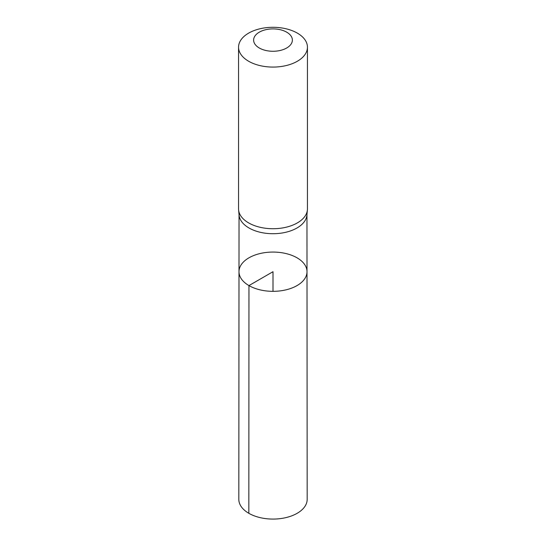 <?xml version="1.0" encoding="UTF-8"?>
<svg xmlns="http://www.w3.org/2000/svg" width="546" height="546" viewBox="0 0 546 546"><rect width="100%" height="100%" fill="white"/><g stroke="black" fill="none" stroke-linecap="round" stroke-linejoin="round"><path stroke-width="0.82" d="M238.602 209.903L239.087 215.158A33.961 19.608 0 0 0 248.99 227.975A33.961 19.608 0 0 0 285.155 232.419A33.961 19.608 0 0 0 306.913 215.158L307.398 209.903A34.446 19.888 180 0 1 285.326 227.409A34.446 19.888 180 0 1 248.642 222.905A34.446 19.888 180 0 1 238.602 209.903A34.446 19.888 180 0 1 238.554 208.838L238.554 47.188A34.446 19.888 180 0 1 273 27.3A34.446 19.888 180 0 1 307.446 47.188A34.446 19.888 180 0 1 286.179 65.561A34.446 19.888 180 0 1 248.642 61.248A34.446 19.888 180 0 1 238.554 47.188M248.956 285.585A34.002 19.629 180 0 1 238.998 271.69A34.002 19.629 180 0 1 273 252.068A34.002 19.629 180 0 1 307.002 271.69A34.002 19.629 180 0 1 286.022 289.837A34.002 19.629 180 0 1 248.956 285.585A34.002 19.629 180 0 1 238.998 271.69L238.82 499.337A34.18 19.731 180 0 0 248.833 513.301A34.18 19.731 180 0 0 286.084 517.574A34.18 19.731 180 0 0 307.18 499.337L307.002 271.69A34.002 19.629 180 0 1 286.022 289.837A34.002 19.629 180 0 1 248.956 285.585M307.446 47.188L307.446 208.838A34.446 19.888 180 0 1 307.398 209.903M259.295 47.993A19.376 11.186 180 0 1 267.984 29.279A19.376 11.186 180 0 1 291.714 42.977A19.376 11.186 180 0 1 259.295 47.993M273 291.332L273 271.703L248.956 285.585L248.833 513.301M239.039 214.633L238.998 271.69M306.961 214.633L307.002 271.69"/></g></svg>
